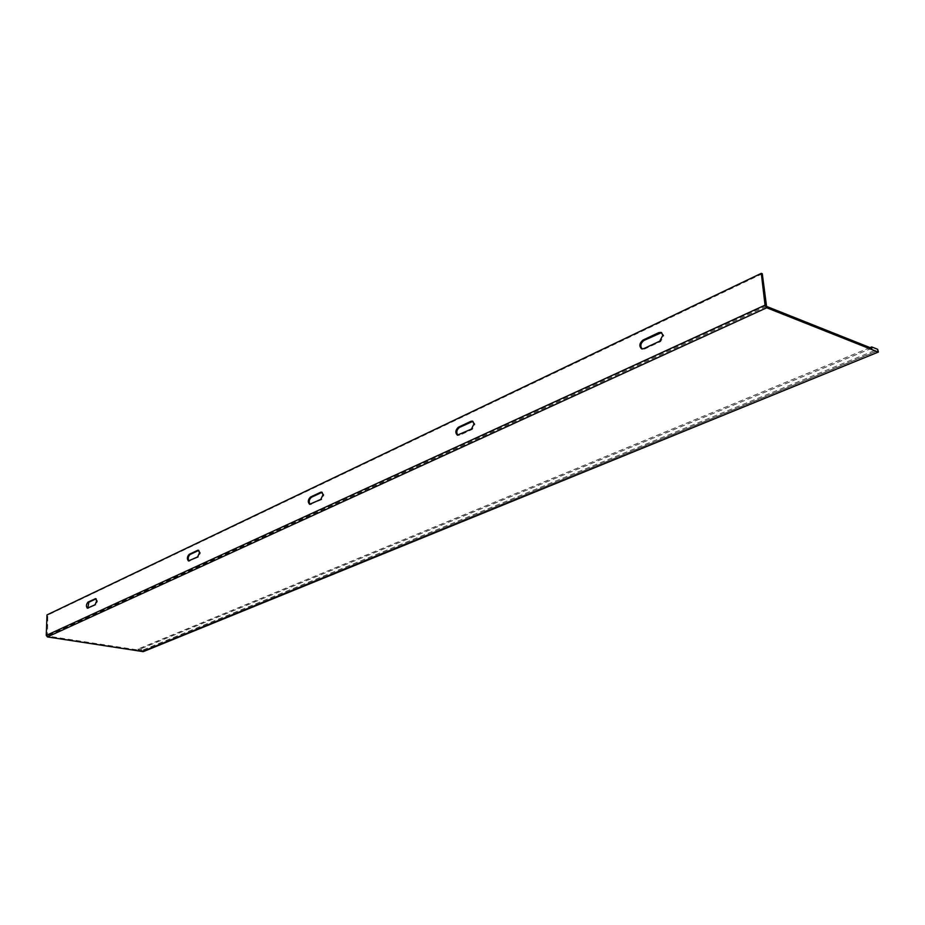 <?xml version="1.0" encoding="UTF-8"?>
<svg xmlns="http://www.w3.org/2000/svg" width="925" height="925" viewBox="0 0 925 925"><rect width="100%" height="100%" fill="white"/><g stroke="black" fill="none" stroke-linecap="round" stroke-linejoin="round"><path stroke-width="0.69" stroke-dasharray="4.62 3.47" d="M472.86 421.326L474.976 424.124L472.374 429.35L459.679 435.27L457.898 435.212M661.525 332.618L663.849 335.544L660.704 341.533L644.644 349.014L642.147 348.968M322.062 492.308L323.935 494.956L321.738 499.592L310.106 504.322M198.771 550.41L200.413 552.884L198.517 557.058L188.943 560.92M96.061 598.833L97.495 601.146L95.842 604.927L87.817 608.141M762.281 273.754L47.822 615.032L47.453 636.042L143.271 650.795L877.848 350.725M47.013 614.905L47.822 615.032M871.732 348.286L138.033 649.905L143.271 650.795M138.033 649.905L138.045 649.049L143.294 649.859L143.606 651.605M870.043 347.615L138.045 649.049M471.426 429.084L472.374 429.35M659.733 341.186L660.704 341.533M320.825 499.384L321.738 499.592M197.638 556.885L198.517 557.058M95.009 604.788L95.842 604.927M88.684 608.268L87.852 608.13M190.007 561.024L189.139 560.851M311.447 504.391L310.546 504.183M766.559 306.406L47.453 636.042M765.993 305.539L47.059 635.544M143.294 649.859L877.652 349.303M143.271 650.703L877.675 350.656M644.644 349.014L643.684 348.679M459.679 435.27L458.731 435.004M87.366 608.199L88.199 608.338M95.68 598.625L96.512 598.776M188.503 560.955L189.347 561.117M198.366 550.213L199.233 550.387M309.655 504.31L310.522 504.507M321.657 492.123L322.559 492.331M877.86 350.725L143.294 650.795M661.097 332.399L662.057 332.746M641.684 348.864L642.574 349.176M472.432 421.129L473.38 421.395M457.436 435.166L458.326 435.409"/><path stroke-width="1.39" d="M474.028 423.858L471.426 429.084L457.389 435.143C455.065 432.796 455.389 430.16 458.361 427.246L471.022 421.268L472.432 421.129L474.028 423.858M662.89 335.197L659.733 341.186L643.684 348.679L641.615 348.841C638.932 346.17 639.372 343.267 642.91 340.123L658.935 332.561L661.097 332.399L662.89 335.197M323.033 494.736L320.825 499.384L309.621 504.298C307.643 502.183 307.909 499.778 310.418 497.095L320.686 492.239L321.657 492.123L323.033 494.736M199.534 552.711L197.638 556.885L188.48 560.943C186.792 559.012 187.035 556.804 189.186 554.329L197.684 550.317L198.366 550.213L199.534 552.711M96.662 601.007L95.009 604.788L87.366 608.199C85.932 606.418 86.152 604.372 88.025 602.082L95.68 598.625L96.662 601.007M87.817 608.141L88.858 602.221L96.061 598.833M188.943 560.92C187.717 558.642 188.087 556.492 190.053 554.491L198.771 550.41M310.106 504.322C308.603 501.882 309.008 499.535 311.32 497.303L322.062 492.308M878.022 352.009L766.721 307.771L765.033 305.146L761.31 273.349L47.013 614.905L46.25 635.417L47.418 636.92L143.259 651.639L878.403 352.032L877.652 349.303L871.697 346.933L870.043 347.615M761.31 273.349L762.281 273.754L766.559 306.406L871.732 348.286M457.898 435.212C456.06 432.588 456.522 430.021 459.297 427.512L472.86 421.326M642.147 348.968C639.961 346.077 640.539 343.244 643.881 340.458L661.525 332.618M871.882 348.228L871.697 346.933M878.403 352.032L143.259 651.639M88.025 602.082L88.858 602.221M96.003 598.857L95.171 598.706M189.186 554.329L190.053 554.491M198.551 550.491L197.684 550.317M310.418 497.095L311.32 497.303M321.599 492.458L320.686 492.239M766.721 307.771L47.418 636.92M765.033 305.146L46.25 635.417M659.895 332.908L658.935 332.561M642.91 340.123L643.881 340.458M471.97 421.534L471.022 421.268M458.361 427.246L459.297 427.512"/></g></svg>
